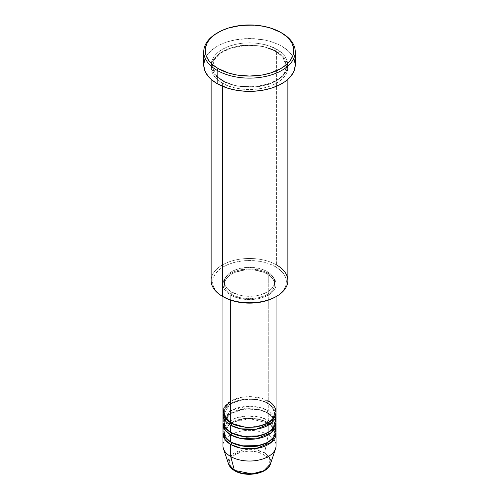 <?xml version="1.0" encoding="UTF-8"?>
<svg xmlns="http://www.w3.org/2000/svg" width="499" height="499" viewBox="0 0 499 499"><rect width="100%" height="100%" fill="white"/><g stroke="black" fill="none" stroke-linecap="round" stroke-linejoin="round"><path stroke-width="0.37" stroke-dasharray="2.5 1.87" d="M257.11 473.177L260.553 472.116L266.042 468.948L267.882 466.958L269.011 464.806L269.391 462.567L269.011 460.321L267.882 458.169L263.566 454.446A19.891 11.483 0 0 0 235.434 454.446A19.891 11.483 0 0 0 235.434 470.688A19.891 11.483 0 0 0 263.566 470.688A19.891 11.483 0 0 0 263.566 454.446L257.11 451.951L249.5 451.077L241.89 451.951L235.434 454.446L232.958 456.186L231.118 458.169L229.989 460.321L229.609 462.567L229.989 464.806L231.118 466.958L235.434 470.688L241.89 473.177M276.059 445.694A26.559 15.338 0 0 0 268.281 434.854L264.576 452.967L269.36 457.196L270.433 464.001A21.32 12.307 0 0 0 264.576 452.967L268.281 434.854A26.559 15.338 180 0 1 275.579 448.601M230.719 425.217C224.469 422.478 217.071 411.7 230.719 403.529C244.878 395.651 263.541 399.917 268.281 403.529A1.478 0.855 -60 0 1 267.545 403.604A1.478 0.855 -60 0 1 267.239 402.924L258.395 399.624L244.136 399.019L229.746 404.24L224.413 413.166L226.658 419.154L231.255 423.108L226.658 419.154L224.413 413.166L229.746 404.24L244.136 399.019L258.395 399.624L267.239 402.924A1.478 0.855 -60 0 1 268.281 401.115L253.255 396.78L241.766 397.291L230.719 401.115M231.761 423.408A1.478 0.855 120 0 0 231.455 422.734A1.478 0.855 120 0 0 230.719 422.803A1.478 0.855 -60 0 1 231.455 422.734A1.478 0.855 -60 0 1 231.761 423.377M276.059 431.236A26.559 15.338 0 0 0 268.281 420.395A1.478 0.855 120 0 0 267.239 422.204L272.136 426.202L274.587 432.446L272.953 437.586L267.745 442.382L272.953 437.586L274.587 432.446L272.136 426.202L267.239 422.204A1.478 0.855 120 0 0 267.545 422.878A1.478 0.855 120 0 0 268.281 422.803L268.281 434.854L268.281 422.803A26.559 15.338 180 0 0 240.306 419.26A26.559 15.338 180 0 0 223.022 432.446L229.746 423.395L244.903 418.542L259.312 419.397L268.281 422.803A1.478 0.855 -60 0 1 267.545 422.878A1.478 0.855 -60 0 1 267.239 422.204L258.395 418.898L244.136 418.293L229.746 423.514L224.413 432.446L226.658 438.434L231.255 442.382L226.658 438.434L224.413 432.446L229.746 423.514L244.136 418.293L258.395 418.898L267.239 422.204A1.478 0.855 -60 0 1 268.281 420.395L268.281 413.166A26.559 15.338 180 0 0 240.306 409.623A26.559 15.338 180 0 0 223.022 422.803L229.746 413.758L244.903 408.906L259.312 409.76L268.281 413.166A1.478 0.855 -60 0 1 267.545 413.241A1.478 0.855 -60 0 1 267.239 412.561L258.395 409.261L244.136 408.656L229.746 413.877L224.413 422.803L226.658 428.797L231.255 432.745L226.658 428.797L224.413 422.803L229.746 413.877L244.136 408.656L258.395 409.261L267.239 412.561A1.478 0.855 -60 0 1 268.281 410.758L260.054 407.527L246.98 406.336L232.253 409.935L223.689 417.987M231.761 433.045A1.478 0.855 120 0 0 231.455 432.371A1.478 0.855 120 0 0 230.719 432.446A1.478 0.855 -60 0 1 231.455 432.371A1.478 0.855 -60 0 1 231.761 433.013M276.059 421.599A26.559 15.338 0 0 0 268.281 410.758A1.478 0.855 120 0 0 267.239 412.561L272.136 416.565L274.587 422.803L272.953 427.949L267.745 432.745L272.953 427.949L274.587 422.803L272.136 416.565L267.239 412.561A1.478 0.855 120 0 0 267.545 413.241A1.478 0.855 120 0 0 268.281 413.166L268.281 420.395L260.054 417.164L246.98 415.973L232.253 419.578L223.689 427.624M230.719 442.083A1.478 0.855 -60 0 1 231.455 442.008A1.478 0.855 -60 0 1 231.761 442.682A1.478 0.855 120 0 0 231.455 442.008A1.478 0.855 120 0 0 230.719 442.083M287.867 280.631A38.367 22.149 0 0 0 276.627 264.969L275.585 266.778A36.889 21.301 0 0 0 223.415 266.778A36.889 21.301 0 0 0 223.415 296.899L218.824 293.674L215.418 289.988L213.316 285.996L212.611 281.835L213.316 277.681L215.418 273.689L218.824 270.003L223.415 266.778L229.004 264.127L235.385 262.162L242.302 260.946L249.5 260.54L256.698 260.946L263.615 262.162L269.996 264.127L275.585 266.778L280.176 270.003L283.582 273.689L285.684 277.681L286.389 281.835L285.684 285.996L283.582 289.988L280.176 293.674L275.585 296.899A36.889 21.301 0 0 0 275.585 266.778L276.627 264.969L276.627 51.715A1.478 0.855 -60 0 1 275.891 51.784A1.478 0.855 -60 0 1 275.585 51.11A1.478 0.855 -60 0 1 276.627 49.301C269.784 44.093 242.82 37.924 222.373 49.301C202.663 61.109 213.347 76.678 222.373 80.632A1.478 0.855 -60 0 1 223.109 80.557A1.478 0.855 -60 0 1 223.415 81.231L216.21 75.349L212.611 66.174L214.47 59.487L220.452 53.044L230.089 48.06L241.61 45.365L262.574 46.257L275.585 51.11L262.574 46.257L241.61 45.365L230.089 48.06L220.452 53.044L214.47 59.487L212.611 66.174L216.21 75.349L223.415 81.231A1.478 0.855 -60 0 1 222.373 83.04C213.347 79.085 202.663 63.523 222.373 51.715C242.82 40.332 269.784 46.501 276.627 51.715A38.367 22.149 180 0 1 287.867 67.377A38.367 22.149 180 0 1 264.183 87.843A38.367 22.149 180 0 1 222.373 83.04L222.373 86.233L222.373 83.04A38.367 22.149 180 0 1 211.133 67.377A38.367 22.149 180 0 1 234.817 46.912A38.367 22.149 180 0 1 276.627 51.715L276.627 264.969A38.367 22.149 0 0 0 234.817 260.166A38.367 22.149 0 0 0 211.133 280.631M276.059 411.962A26.559 15.338 0 0 0 268.281 401.115A1.478 0.855 120 0 0 267.239 402.924L272.136 406.922L274.587 413.166L272.953 418.312L267.745 423.108L272.953 418.312L274.587 413.166L272.136 406.922L267.239 402.924A1.478 0.855 120 0 0 267.545 403.604A1.478 0.855 120 0 0 268.281 403.529A26.559 15.338 180 0 1 275.978 413.166L273.103 407.34L268.281 403.529L268.281 410.758L268.281 403.529A26.559 15.338 180 0 0 240.306 399.986A26.559 15.338 180 0 0 223.022 413.166M230.719 295.09L230.719 300.167L230.719 295.09L234.742 296.999L244.317 299.288L254.683 299.288L259.667 298.414L264.258 296.999L268.281 295.09L271.587 292.77L274.038 290.119L275.548 287.237L276.059 284.249A26.559 15.338 180 0 1 259.667 298.414A26.559 15.338 180 0 1 230.719 295.09A26.559 15.338 180 0 1 222.941 284.249L223.452 287.237L224.962 290.119L227.413 292.77L230.719 295.09M268.281 273.402A26.559 15.338 180 0 1 276.059 284.249L275.548 281.255L274.038 278.38L271.587 275.729L268.281 273.402L264.258 271.5L259.667 270.078L249.5 268.911L239.333 270.078L234.742 271.5L230.719 273.402L227.413 275.729L224.962 278.38L223.452 281.255L222.941 284.249A26.559 15.338 180 0 1 239.333 270.078A26.559 15.338 180 0 1 268.281 273.402L268.281 401.115L268.281 273.402M231.761 292.077L231.761 294.491A25.087 14.483 0 0 0 259.1 297.629A25.087 14.483 0 0 0 274.587 284.249A25.087 14.483 0 0 0 267.239 274.007L267.239 271.599A25.087 14.483 180 0 1 274.587 281.835A25.087 14.483 180 0 1 259.1 295.221A25.087 14.483 180 0 1 231.761 292.077L239.9 295.221L244.604 296.044L254.396 296.044L259.1 295.221L267.239 292.077L270.358 289.882L272.679 287.38L274.101 284.661L274.587 281.835L274.101 279.01L272.679 276.296L270.358 273.789L267.239 271.599L263.435 269.797L259.1 268.456L249.5 267.358L239.9 268.456L235.565 269.797L231.761 271.599L228.642 273.789L226.321 276.296L224.899 279.01L224.413 281.835L224.899 284.661L226.321 287.38L228.642 289.882L231.761 292.077A25.087 14.483 180 0 1 224.413 281.835A25.087 14.483 180 0 1 239.9 268.456A25.087 14.483 180 0 1 267.239 271.599L267.239 274.007A25.087 14.483 0 0 0 239.9 270.87A25.087 14.483 0 0 0 224.413 284.249A25.087 14.483 0 0 0 231.761 294.491L231.761 292.077M295.246 64.964A45.746 26.41 0 0 0 281.848 46.288L281.848 33.04L281.848 46.288A45.746 26.41 0 0 0 231.998 40.569A45.746 26.41 0 0 0 203.754 64.964M268.281 422.803A26.559 15.338 180 0 1 275.978 432.446L273.103 426.614L268.281 422.803M268.281 413.166A26.559 15.338 180 0 1 275.978 422.803L273.103 416.977L268.281 413.166M275.311 427.624L268.281 420.395A26.559 15.338 0 0 0 239.333 417.07A26.559 15.338 0 0 0 222.941 431.236M223.421 448.601A26.559 15.338 180 0 1 237.044 432.153A26.559 15.338 180 0 1 268.281 434.854A26.559 15.338 0 0 0 239.333 431.529A26.559 15.338 0 0 0 222.941 445.694M264.576 452.967A21.32 12.307 0 0 0 239.501 450.803A21.32 12.307 0 0 0 228.567 464.001L230.7 455.868L242.701 450.004L256.218 449.992L264.576 452.967M217.683 32.734A45.746 26.41 180 0 1 281.848 33.04A45.746 26.41 0 0 0 217.152 33.04M204.634 59.811L207.241 54.859L211.464 50.293L217.152 46.288L220.483 44.548L227.937 41.673L236.22 39.695L249.5 38.554L262.78 39.695L271.063 41.673L278.517 44.548L281.848 46.288L287.536 50.293L291.759 54.859L294.366 59.811M276.627 49.301L270.814 46.55L264.183 44.505L256.985 43.245L249.5 42.814L242.015 43.245L234.817 44.505L228.186 46.55L222.373 49.301L217.601 52.663L214.052 56.487L211.869 60.647L211.133 64.964L211.869 69.286L214.052 73.44L217.601 77.27L222.373 80.632L228.186 83.383L234.817 85.429L242.015 86.689L249.5 87.119L256.985 86.689L264.183 85.429L270.814 83.383L276.627 80.632L281.399 77.27L284.948 73.44L287.131 69.286L287.867 64.964L287.131 60.647L284.948 56.487L281.399 52.663L276.627 49.301A1.478 0.855 120 0 0 275.585 51.11A1.478 0.855 120 0 0 275.891 51.784A1.478 0.855 120 0 0 276.627 51.715C285.653 55.663 296.337 71.232 276.627 83.04C256.18 94.417 229.216 88.248 222.373 83.04A1.478 0.855 120 0 0 223.415 81.231L236.426 86.084L257.39 86.976L268.911 84.281L278.548 79.304L284.53 72.854L286.389 66.174L282.79 56.992L275.585 51.11L282.79 56.992L286.389 66.174L284.53 72.854L278.548 79.304L268.911 84.281L257.39 86.976L236.426 86.084L223.415 81.231A1.478 0.855 120 0 0 223.109 80.557A1.478 0.855 120 0 0 222.373 80.632C229.216 85.84 256.18 92.009 276.627 80.632C296.337 68.825 285.653 53.256 276.627 49.301M267.239 274.007L270.358 276.203L272.679 278.704L274.101 281.424L274.587 284.249L274.101 287.075L272.679 289.788L270.358 292.295L267.239 294.491L259.1 297.629L249.5 298.733L239.9 297.629L231.761 294.491L228.642 292.295L226.321 289.788L224.899 287.075L224.413 284.249L224.899 281.424L226.321 278.704L228.642 276.203L231.761 274.007L235.565 272.204L244.604 270.04L254.396 270.04L263.435 272.204L267.239 274.007M268.281 401.115A26.559 15.338 0 0 0 239.333 397.797A26.559 15.338 0 0 0 222.941 411.962M275.311 417.987L268.281 410.758A26.559 15.338 0 0 0 239.333 407.434A26.559 15.338 0 0 0 222.941 421.599M223.415 296.899L222.373 296.294A38.367 22.149 180 0 1 222.373 264.969A38.367 22.149 180 0 1 276.627 264.969M231.455 422.734C224.456 418.281 224.35 414.451 224.413 413.166C222.71 401.92 253.105 394.073 267.545 403.604C274.494 408.014 274.656 411.837 274.587 413.166C276.29 424.412 245.895 432.259 231.455 422.734M231.455 432.371C224.456 427.917 224.35 424.088 224.413 422.803C222.71 411.563 253.105 403.71 267.545 413.241C274.494 417.651 274.656 421.48 274.587 422.803C276.29 434.049 245.895 441.902 231.455 432.371M274.107 429.789L274.587 432.446C276.29 443.686 245.895 451.539 231.455 442.008C224.456 437.554 224.35 433.725 224.413 432.446L229.278 424.312M273.396 428.292L267.545 422.878L249.288 418.586L231.156 423.052M223.109 80.557C218.437 77.813 215.306 74.669 213.709 71.126L212.611 66.174C210.378 49.07 254.69 37.918 275.891 51.784C280.532 54.516 283.657 57.635 285.266 61.152L286.389 66.174C288.615 83.271 244.31 94.423 223.109 80.557M276.059 284.249L276.059 296.624M274.587 281.835L274.587 284.249M287.867 67.377L287.867 79.347M211.133 67.377L211.133 79.347M224.413 281.835L224.413 284.249M222.941 284.249L222.941 296.624"/><path stroke-width="0.75" d="M270.433 464.001L263.952 470.719L252.007 473.894L234.424 470.376A1.478 0.855 120 0 0 234.698 470.763A1.478 0.855 -60 0 1 234.424 470.376A21.32 12.307 0 0 0 255.75 473.439A21.32 12.307 0 0 0 270.433 464.001C267.67 473.988 245.751 477.63 234.698 470.757C231.573 468.96 229.528 466.708 228.567 464.001A21.32 12.307 0 0 0 234.424 470.376L230.719 456.541L234.424 470.376L228.567 464.001L223.421 448.601A26.559 15.338 180 0 0 230.719 456.541A26.559 15.338 0 0 0 259.667 459.866A26.559 15.338 0 0 0 276.059 445.694L276.059 433.65A26.559 15.338 180 0 1 259.667 447.815A26.559 15.338 180 0 1 230.719 444.49L225.192 439.831L223.022 432.446A26.559 15.338 180 0 0 222.941 433.65L222.941 445.694A26.559 15.338 0 0 0 230.719 456.541L230.719 444.49L230.719 456.541A26.559 15.338 180 0 0 257.284 460.359A26.559 15.338 180 0 0 275.579 448.601L270.433 464.001M230.719 401.115L224.088 407.496L223.203 414.133L230.719 422.803A26.559 15.338 0 0 0 259.667 426.127A26.559 15.338 0 0 0 276.059 411.962L276.059 296.624M231.761 423.377A1.478 0.855 -60 0 1 231.761 423.408L231.255 423.108L231.761 423.408A1.478 0.855 -60 0 1 230.719 425.217L230.719 432.446A26.559 15.338 0 0 0 259.667 435.77A26.559 15.338 0 0 0 276.059 421.599L276.059 414.37A26.559 15.338 180 0 1 259.667 428.541A26.559 15.338 180 0 1 230.719 425.217A26.559 15.338 180 0 1 222.941 414.37A26.559 15.338 180 0 1 223.022 413.166M223.689 417.987L224.581 426.913L230.719 432.446L230.719 425.217A1.478 0.855 120 0 0 231.761 423.408L246.244 427.524L257.297 426.932L267.745 423.108L257.297 426.932L246.244 427.524L231.761 423.408M231.761 433.013A1.478 0.855 -60 0 1 231.761 433.045L231.255 432.745L231.761 433.045A1.478 0.855 -60 0 1 230.719 434.854L225.192 430.194L223.022 422.803A26.559 15.338 180 0 0 222.941 424.013L222.941 431.236A26.559 15.338 0 0 0 230.719 442.083A26.559 15.338 0 0 0 259.667 445.407A26.559 15.338 0 0 0 276.059 431.236L276.059 424.013A26.559 15.338 180 0 1 259.667 438.178A26.559 15.338 180 0 1 230.719 434.854L230.719 442.083L230.719 434.854A26.559 15.338 180 0 1 222.941 424.013M223.689 427.624L224.581 436.55L230.719 442.083L241.41 445.844L258.7 445.626L267.358 442.588L273.458 437.86L275.972 432.508L275.311 427.624M276.059 433.65A26.559 15.338 180 0 0 275.978 432.446L271.506 442.239L256.305 448.47L240.499 448.077L230.719 444.49A1.478 0.855 120 0 0 231.761 442.682L231.255 442.382L231.761 442.682A1.478 0.855 -60 0 1 230.719 444.49A26.559 15.338 180 0 1 222.941 433.65M276.627 264.969A38.367 22.149 180 0 1 276.627 296.294A38.367 22.149 180 0 1 222.373 296.294L223.415 296.899A36.889 21.301 0 0 0 275.585 296.899L269.996 299.55L263.615 301.515L256.698 302.725L249.5 303.136L242.302 302.725L235.385 301.515L229.004 299.55L222.373 296.294A38.367 22.149 0 0 0 264.183 301.097A38.367 22.149 0 0 0 287.867 280.631L287.867 79.347M218.194 32.435L217.152 33.04A45.746 26.41 0 0 0 217.152 70.39L218.2 68.581A44.268 25.561 180 0 1 218.194 32.435A44.268 25.561 180 0 1 280.8 32.435L270.371 27.969L262.349 26.048L253.841 25.075L240.861 25.443L228.629 27.969L221.419 30.751L215.281 34.294L212.693 36.308L208.601 40.725L207.135 43.089L205.445 48.004L205.445 53.013L206.081 55.495L208.601 60.292L212.693 64.708L218.2 68.581L228.629 73.047L236.651 74.969L249.5 76.066L262.349 74.969L270.371 73.047L280.8 68.581L286.307 64.708L290.399 60.292L292.919 55.495L293.555 53.013L293.555 48.004L291.865 43.089L290.399 40.725L286.307 36.308L280.8 32.435A44.268 25.561 180 0 1 280.806 32.435A44.268 25.561 180 0 1 280.8 68.581A44.268 25.561 180 0 1 218.2 68.581L217.152 70.39A45.746 26.41 0 0 0 281.848 70.39A45.746 26.41 0 0 0 281.848 33.04L281.848 33.04A45.746 26.41 180 0 1 295.246 51.715A45.746 26.41 180 0 1 267.002 76.11A45.746 26.41 180 0 1 217.152 70.39L217.152 83.639A45.746 26.41 0 0 0 267.002 89.365A45.746 26.41 0 0 0 295.246 64.964L294.366 70.116L293.275 72.636L289.844 77.414L284.86 81.724L278.517 85.379L271.063 88.261L262.78 90.238L253.985 91.248L245.015 91.248L236.22 90.238L227.937 88.261L217.152 83.639L217.152 70.39A45.746 26.41 180 0 1 203.754 51.715A45.746 26.41 180 0 1 217.683 32.734M230.719 425.217L240.499 428.797L256.305 429.196L271.506 422.959L275.978 413.166A26.559 15.338 180 0 1 276.059 414.37M230.719 300.167L230.719 422.803L230.719 300.167M222.373 86.233L222.373 296.294L222.373 86.233M231.761 433.045L246.244 437.168L257.297 436.569L267.745 432.745L257.297 436.569L246.244 437.168L231.761 433.045A1.478 0.855 120 0 1 230.719 434.854L240.499 438.44L256.305 438.833L271.506 432.596L275.978 422.803A26.559 15.338 180 0 1 276.059 424.013M241.89 473.177L249.5 474.05L257.11 473.177M203.754 51.715L203.754 64.964A45.746 26.41 0 0 0 217.152 83.639L211.464 79.64L209.156 77.414L205.725 72.636L204.634 70.116L203.754 64.964L204.634 59.811M294.366 59.811L295.246 64.964L295.246 51.715M211.133 79.347L211.133 280.631A38.367 22.149 0 0 0 222.373 296.294L222.373 296.294M222.941 296.624L222.941 411.962A26.559 15.338 0 0 0 230.719 422.803C235.459 426.414 254.122 430.681 268.281 422.803C281.929 414.632 274.531 403.853 268.281 401.115M222.941 414.37L222.941 421.599A26.559 15.338 0 0 0 230.719 432.446L241.41 436.207L258.7 435.983L267.358 432.951L273.458 428.217L275.972 422.871L275.311 417.987M231.761 442.682L246.244 446.805L257.297 446.212L267.745 442.382L257.297 446.212L246.244 446.805L231.761 442.682M231.156 423.052L229.278 424.312M276.627 296.294L275.585 296.899M281.848 33.04L280.806 32.435M274.107 429.789L273.396 428.292"/></g></svg>
